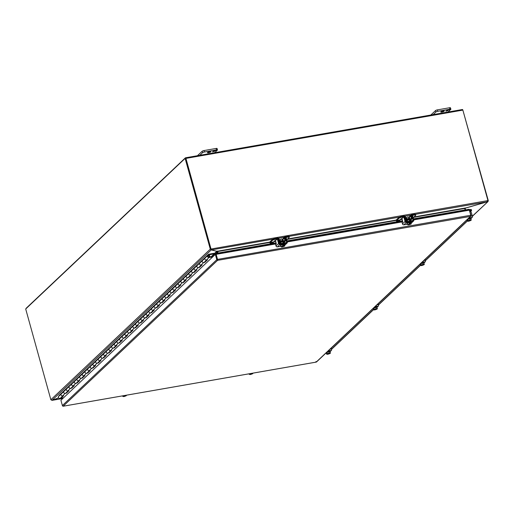 <?xml version="1.0" encoding="UTF-8"?>
<svg xmlns="http://www.w3.org/2000/svg" width="514" height="514" viewBox="0 0 514 514"><rect width="100%" height="100%" fill="white"/><g stroke="black" fill="none" stroke-linecap="round" stroke-linejoin="round"><path stroke-width="0.77" d="M282.976 240.777A1.593 0.366 164.5 0 0 283.06 240.603A1.593 0.366 164.5 0 0 281.736 240.603A1.593 0.366 164.5 0 0 280.072 241.284A1.593 0.366 164.5 0 0 279.982 241.458L279.995 241.503M283.265 238.29A1.169 1.047 46.6 0 0 283.214 238.335L284.544 237.076A1.169 1.047 46.6 0 1 285.045 236.832L287.814 236.35A2.043 0.469 -15.5 0 1 289.119 236.434L289.318 237.16A2.043 0.469 -15.5 0 1 289.209 237.384L286.754 239.839M284.544 237.076A1.169 1.047 46.6 0 0 284.281 238.098L284.859 240.321A0.392 0.353 -133.4 0 1 284.602 240.745L280.181 241.516A0.392 0.353 -133.4 0 1 279.725 241.22L279.07 239.004A1.169 1.047 46.6 0 0 277.708 238.111L274.939 238.592A2.043 0.469 164.5 0 0 272.414 239.543L270.023 241.805A1.169 0.45 -99.9 0 0 269.844 242.383L270.139 243.244L270.223 242.537L272.613 240.276A2.043 0.469 -15.5 0 1 275.144 239.325L277.913 238.837A0.392 0.353 -133.4 0 1 278.37 239.138L279.018 241.355A1.169 1.047 46.6 0 0 280.387 242.248L284.801 241.477A1.169 1.047 46.6 0 0 285.566 240.211L284.987 237.982A0.392 0.353 -133.4 0 1 285.244 237.558L288.013 237.076A2.043 0.469 -15.5 0 1 289.318 237.16M283.214 238.335A1.169 1.047 46.6 0 0 282.944 239.351L283.362 240.963M283.304 240.732L283.175 240.224M284.801 241.477L283.471 242.736A1.169 1.047 46.6 0 0 283.972 242.486L284.268 242.775L284.345 242.133M283.471 242.736L283.053 242.807M281.074 243.154L279.32 243.456M275.748 240.353A2.043 0.469 164.5 0 0 274.534 240.97L273.416 242.165L270.165 242.73M270.139 243.244L273.384 242.679L273.416 242.165M470.676 210.271A2.043 0.469 -15.5 0 1 471.569 210.406A2.043 0.469 -15.5 0 1 471.46 210.631L470.561 211.479M471.569 210.406L471.37 209.68A2.043 0.469 164.5 0 0 470.066 209.596L470.079 209.654M213.226 256.396A0.726 0.649 46.6 0 0 212.899 256.37L208.877 257.071A0.765 0.687 -133.4 0 1 208.151 255.792A0.765 0.687 -133.4 0 1 209.384 256.576L209.275 256.685M68.233 390.813L66.197 392.735L66.325 393.197L65.182 393.396A1.259 1.124 -133.4 0 1 63.987 391.302M63.884 391.398L61.327 393.814A1.259 1.124 46.6 0 0 62.515 395.915L63.659 395.716L60.999 398.228L63.556 397.785M73.56 385.783L71.523 387.704L71.652 388.166L70.508 388.366A1.259 1.124 -133.4 0 1 69.313 386.271M69.21 386.367L66.653 388.783A1.259 1.124 46.6 0 0 67.842 390.878L68.985 390.679L66.325 393.197M78.886 380.745L76.849 382.673L76.978 383.136L75.834 383.335A1.259 1.124 -133.4 0 1 74.639 381.24M74.536 381.337L71.979 383.752A1.259 1.124 46.6 0 0 73.168 385.847L74.312 385.648L71.652 388.166M84.212 375.715L82.176 377.642L82.304 378.098L81.161 378.298A1.259 1.124 -133.4 0 1 79.972 376.203M79.863 376.299L77.306 378.722A1.259 1.124 46.6 0 0 78.494 380.816L79.638 380.617L76.978 383.136M89.539 370.684L87.502 372.605L87.631 373.068L86.487 373.267A1.259 1.124 -133.4 0 1 85.298 371.172M85.195 371.269L82.632 373.691A1.259 1.124 46.6 0 0 83.821 375.785L84.964 375.586L82.304 378.098M94.865 365.653L92.828 367.574L92.957 368.037L91.813 368.236A1.259 1.124 -133.4 0 1 90.625 366.141M90.522 366.238L87.958 368.66A1.259 1.124 46.6 0 0 89.153 370.755L90.297 370.555L87.631 373.068M100.191 360.622L98.155 362.543L98.283 363.006L97.14 363.205A1.259 1.124 -133.4 0 1 95.951 361.111M95.848 361.207L93.285 363.623A1.259 1.124 46.6 0 0 94.48 365.717L95.623 365.518L92.957 368.037M105.518 355.585L103.481 357.513L103.61 357.975L102.466 358.174A1.259 1.124 -133.4 0 1 101.277 356.08M101.174 356.176L98.611 358.592A1.259 1.124 46.6 0 0 99.806 360.687L100.95 360.487L98.283 363.006M110.844 350.554L108.807 352.482L108.936 352.938L107.792 353.137A1.259 1.124 -133.4 0 1 106.604 351.043M106.501 351.139L103.937 353.561A1.259 1.124 46.6 0 0 105.132 355.656L106.276 355.457L103.61 357.975M116.177 345.524L114.14 347.445L114.262 347.907L113.119 348.106A1.259 1.124 -133.4 0 1 111.93 346.012M111.827 346.108L109.264 348.531A1.259 1.124 46.6 0 0 110.459 350.625L111.602 350.426L108.936 352.938M121.503 340.493L119.466 342.414L119.595 342.877L118.451 343.076A1.259 1.124 -133.4 0 1 117.256 340.981M117.153 341.078L114.596 343.5A1.259 1.124 46.6 0 0 115.785 345.594L116.929 345.395L114.262 347.907M126.829 335.462L124.793 337.383L124.921 337.846L123.778 338.045A1.259 1.124 -133.4 0 1 122.583 335.95M122.48 336.047L119.923 338.463A1.259 1.124 46.6 0 0 121.111 340.557L122.255 340.358L119.595 342.877M132.156 330.425L130.119 332.352L130.248 332.815L129.104 333.014A1.259 1.124 -133.4 0 1 127.909 330.92M127.806 331.016L125.249 333.432A1.259 1.124 46.6 0 0 126.438 335.526L127.581 335.327L124.921 337.846M137.482 325.394L135.445 327.322L135.574 327.778L134.43 327.977A1.259 1.124 -133.4 0 1 133.235 325.882M133.132 325.985L130.575 328.401A1.259 1.124 46.6 0 0 131.764 330.496L132.908 330.296L130.248 332.815M142.808 320.363L140.772 322.284L140.9 322.747L139.757 322.946A1.259 1.124 -133.4 0 1 138.562 320.852M138.459 320.948L135.902 323.37A1.259 1.124 46.6 0 0 137.09 325.465L138.234 325.266L135.574 327.778M148.135 315.333L146.098 317.254L146.227 317.716L145.083 317.915A1.259 1.124 -133.4 0 1 143.894 315.821M143.785 315.917L141.228 318.339A1.259 1.124 46.6 0 0 142.417 320.434L143.56 320.235L140.9 322.747M153.461 310.302L151.424 312.223L151.553 312.685L150.409 312.885A1.259 1.124 -133.4 0 1 149.221 310.79M149.118 310.886L146.554 313.302A1.259 1.124 46.6 0 0 147.743 315.397L148.887 315.198L146.227 317.716M158.787 305.265L156.751 307.192L156.879 307.655L155.736 307.854A1.259 1.124 -133.4 0 1 154.547 305.759M154.444 305.856L151.881 308.272A1.259 1.124 46.6 0 0 153.076 310.366L154.219 310.167L151.553 312.685M164.114 300.234L162.077 302.161L162.206 302.618L161.062 302.817A1.259 1.124 -133.4 0 1 159.873 300.722M159.77 300.825L157.207 303.241A1.259 1.124 46.6 0 0 158.402 305.335L159.546 305.136L156.879 307.655M169.44 295.203L167.403 297.124L167.532 297.587L166.388 297.786A1.259 1.124 -133.4 0 1 165.2 295.691M165.097 295.788L162.533 298.21A1.259 1.124 46.6 0 0 163.728 300.304L164.872 300.105L162.206 302.618M174.766 290.172L172.73 292.093L172.858 292.556L171.715 292.755A1.259 1.124 -133.4 0 1 170.526 290.661M170.423 290.757L167.86 293.179A1.259 1.124 46.6 0 0 169.055 295.274L170.198 295.075L167.532 297.587M180.093 285.142L178.062 287.063L178.185 287.525L177.041 287.724A1.259 1.124 -133.4 0 1 175.852 285.63M175.749 285.726L173.186 288.142A1.259 1.124 46.6 0 0 174.381 290.237L175.525 290.037L172.858 292.556M185.425 280.104L183.389 282.032L183.511 282.494L182.367 282.694A1.259 1.124 -133.4 0 1 181.179 280.599M181.076 280.695L178.519 283.111A1.259 1.124 46.6 0 0 179.707 285.206L180.851 285.007L178.185 287.525M190.752 275.074L188.715 277.001L188.844 277.457L187.7 277.656A1.259 1.124 -133.4 0 1 186.505 275.562M186.402 275.665L183.845 278.08A1.259 1.124 46.6 0 0 185.034 280.175L186.177 279.976L183.511 282.494M196.078 270.043L194.041 271.964L194.17 272.426L193.026 272.626A1.259 1.124 -133.4 0 1 191.831 270.531M191.728 270.627L189.171 273.05A1.259 1.124 46.6 0 0 190.36 275.144L191.504 274.945L188.844 277.457M201.404 265.012L199.368 266.933L199.496 267.396L198.353 267.595A1.259 1.124 -133.4 0 1 197.158 265.5M197.055 265.597L194.498 268.019A1.259 1.124 46.6 0 0 195.686 270.113L196.83 269.914L194.17 272.426M206.731 259.981L204.694 261.902L204.823 262.365L203.679 262.564A1.259 1.124 -133.4 0 1 202.484 260.469M202.381 260.566L199.824 262.982A1.259 1.124 46.6 0 0 201.013 265.076L202.156 264.877L199.496 267.396M209.384 256.576L209.84 256.724A1.259 1.124 46.6 0 0 207.81 255.439A1.259 1.124 46.6 0 0 209.005 257.533L212.706 256.884M207.81 255.439L205.15 257.951A1.259 1.124 46.6 0 0 206.339 260.045L207.483 259.846L204.823 262.365M62.907 395.844L60.87 397.765L60.999 398.228M315.956 361.49L316.206 362.094L316.553 361.94L470.856 216.176L470.445 216.394L470.773 215.244L469.366 210.187L413.783 219.876M63.235 406.221L316.181 362.126L470.445 216.394L217.563 260.354A0.887 0.79 -133.4 0 1 216.812 259.666L215.347 254.391L60.922 400.277L62.38 405.546A0.887 0.79 46.6 0 0 63.132 406.24A0.887 0.341 80.1 0 1 63.093 406.227M275.465 243.989L216.137 254.334L217.538 259.39A0.887 0.341 80.1 0 1 217.563 260.354L63.132 406.24M469.231 209.776A0.887 0.79 -133.4 0 1 469.308 209.654L471.113 215.334L470.445 216.394M215.347 254.391L215.88 254.302L217.595 259.891M216.137 254.334L215.874 253.749A0.887 0.341 -99.9 0 0 215.944 254.514L217.345 259.576M471.113 215.334L470.779 215.392M216.111 254.077L275.748 243.565M469.366 210.187L468.299 209.892L413.661 219.42M469.346 209.93L469.102 209.603M215.874 253.749L216.388 253.318L216.503 253.897L276.243 243.373M469.969 211.196L470.644 209.943L469.77 209.5L469.308 209.654L469.77 209.5L469.7 210.181M402.7 221.328L287.204 241.464M413.686 219.523L469.07 209.866L468.954 209.288L413.5 218.848M276.089 242.807L216.388 253.318M402.539 220.757L287.05 240.893M218.193 252.894L218.309 253.473M470.702 210.502L469.828 210.059M468.299 209.892L468.183 209.314M211.055 249.174L185.927 158.396A0.887 0.341 80.1 0 0 185.483 157.798A0.887 0.341 80.1 0 0 185.406 157.837L26.175 308.252A0.887 0.341 80.1 0 0 26.041 308.67M185.586 158.376L210.824 249.046L211.382 249.316L210.824 249.046L185.657 158.299L185.124 158.396L210.29 249.142L487.953 200.588L462.863 110.112A0.887 0.341 -99.9 0 0 462.427 109.514A0.887 0.341 -99.9 0 0 462.349 109.559L185.573 157.811M51.959 400.348L52.287 400.226M415.505 214.306L486.809 201.88L487.953 200.588M52.415 400.181L62.856 398.446M273.12 239.132L211.537 249.868L217.685 251.539L216.934 251.301L269.889 242.075M486.809 201.88L466.314 207.829L464.72 208.472L465.099 209.853M52.428 400.233L58.602 397.894M217.846 252.978L217.338 251.327M218.071 252.927L217.685 251.539L269.837 242.447M210.766 151.913A1.793 0.405 -15.5 0 1 208.896 152.677A1.793 0.405 -15.5 0 1 207.418 152.671A1.793 0.405 -15.5 0 1 207.515 152.478A1.793 0.405 -15.5 0 1 209.384 151.714A1.793 0.405 -15.5 0 1 210.862 151.72A1.793 0.405 -15.5 0 1 210.766 151.913M217.011 148.674A1.536 0.347 164.5 0 0 217.094 148.507A1.536 0.347 164.5 0 0 216.118 148.45L204.032 150.557A1.536 0.347 164.5 0 0 202.137 151.27L197.434 155.71M202.137 151.27L202.535 152.709L199.785 155.305M202.535 152.709A1.536 0.347 -15.5 0 1 204.431 151.99L204.032 150.557M216.118 148.45L216.516 149.882L204.431 151.99M216.516 149.882A1.536 0.347 -15.5 0 1 217.493 149.947A1.536 0.347 -15.5 0 1 217.409 150.114L213.888 153.442M215.385 150.429L216.735 150.037L216.169 150.57L213.304 151.071L215.34 150.281M214.415 151.296L212.475 151.848L214.447 151.071M215.237 150.518L214.916 150.628M216.484 150.082L216.124 150.416M213.284 151.707L212.687 151.649M214.434 151.508L213.811 151.399M444.147 111.223A1.793 0.405 -15.5 0 1 442.278 111.994A1.793 0.405 -15.5 0 1 440.794 111.988A1.793 0.405 -15.5 0 1 440.896 111.795A1.793 0.405 -15.5 0 1 442.76 111.03A1.793 0.405 -15.5 0 1 444.244 111.03A1.793 0.405 -15.5 0 1 444.147 111.223M450.392 107.991A1.536 0.347 164.5 0 0 450.476 107.824A1.536 0.347 164.5 0 0 449.499 107.76L437.408 109.867A1.536 0.347 164.5 0 0 435.519 110.587L430.816 115.027M435.519 110.587L435.917 112.02L433.167 114.616M435.917 112.02A1.536 0.347 -15.5 0 1 437.806 111.307L437.408 109.867M449.499 107.76L449.898 109.199L437.806 111.307M449.898 109.199A1.536 0.347 -15.5 0 1 450.874 109.257A1.536 0.347 -15.5 0 1 450.791 109.424L447.264 112.759M448.761 109.745L450.116 109.353L449.551 109.887L446.685 110.388L448.722 109.591M447.797 110.606L445.856 111.165L447.829 110.388M448.619 109.829L448.298 109.945M449.859 109.392L449.506 109.733M446.666 111.024L446.068 110.966M447.81 110.825L447.193 110.716M487.876 200.749L488.3 200.678L462.825 109.983M488.3 200.678L487.677 201.687L487.561 201.263M472.385 216.31L488.075 201.488L472.36 216.163M465.504 209.783L465.17 208.575L465.504 208.119L487.677 201.687M464.765 208.645L465.485 208.048M329.982 353.137A1.536 0.347 -15.5 0 1 330.007 353.176A1.536 0.347 -15.5 0 1 329.988 353.259L330.438 353.112L330.052 351.724L328.806 351.666L326.274 352.829L326.66 354.217L327.906 354.268L330.007 353.298M326.853 352.276L327.238 353.671L326.653 353.298L326.66 354.217M328.806 351.666L329.191 353.054L327.238 353.671M330.438 353.112L329.191 353.054M330.059 353.471L329.904 353.497C328.375 354.197 327.412 354.364 327.013 353.998L326.859 354.03M329.904 353.497L327.739 353.555M328.716 353.24L329.39 353.124M327.193 353.831C328.722 353.124 329.686 352.957 330.084 353.324M329.744 353.202A1.536 0.347 -15.5 0 1 328.35 353.748A1.536 0.347 -15.5 0 1 327.084 353.85M326.75 352.308A2.043 0.469 -15.5 0 1 328.851 351.64A2.043 0.469 -15.5 0 1 330.136 351.724A2.043 0.469 -15.5 0 1 330.091 351.872M330.136 351.724L330.039 351.383A2.043 0.469 164.5 0 0 327.476 351.621M330.11 351.653L331.401 350.432A1.169 0.45 -99.9 0 0 331.479 348.974L330.007 349.231M331.228 348.074L331.479 348.974M470.811 220.101A1.536 0.347 -15.5 0 1 470.83 220.14A1.536 0.347 -15.5 0 1 470.818 220.23L471.267 220.076L470.882 218.688L469.629 218.636L467.097 219.793L467.483 221.181L468.736 221.238L470.837 220.262M467.682 219.247L468.068 220.634L467.483 220.262L467.483 221.181M469.629 218.636L470.014 220.024L468.068 220.634M471.267 220.076L470.014 220.024M470.882 220.435L470.734 220.461C469.198 221.168 468.235 221.335 467.836 220.969L467.682 220.994M470.734 220.461L468.562 220.519M469.545 220.21L470.214 220.088M468.016 220.795C469.552 220.095 470.516 219.928 470.914 220.294M470.573 220.172A1.536 0.347 -15.5 0 1 469.173 220.712A1.536 0.347 -15.5 0 1 467.907 220.814M467.579 219.272A2.043 0.469 -15.5 0 1 469.68 218.604A2.043 0.469 -15.5 0 1 470.959 218.694A2.043 0.469 -15.5 0 1 470.92 218.835M470.959 218.694L470.863 218.347A2.043 0.469 164.5 0 0 468.299 218.591M470.94 218.617L472.231 217.396A1.169 0.45 -99.9 0 0 472.308 215.938L470.83 216.195M470.034 211.447L470.085 211.44A1.022 0.912 -133.4 0 1 471.28 212.237L472.308 215.938M282.411 240.494L282.006 239.049L281.37 239.01L280.085 239.582L280.483 241.027M282.501 246.206L282.674 246.823L284.782 246.013L283.985 244.253L282.366 244.536L280.811 245.249L281.197 246.636L281.608 247.009L282.225 246.759A1.536 0.347 -15.5 0 1 281.492 246.662A1.536 0.347 -15.5 0 1 281.492 246.611M282.366 244.536L282.751 245.923L281.197 246.636M283.985 244.253L284.37 245.647L283.818 245.743L283.612 245.011L283.111 245.101L283.31 245.827L282.751 245.923M284.782 246.013L284.37 245.647M283.818 245.743L283.76 245.795C285 245.846 284.653 246.167 282.726 246.771L282.674 246.823M284.422 245.801A1.536 0.347 -15.5 0 1 284.448 245.84A1.536 0.347 -15.5 0 1 282.732 246.669L282.726 246.771M282.732 246.669L283.715 245.743M283.195 245.409L283.612 245.011M282.225 246.759L282.681 246.033M282.218 246.861C280.985 246.81 281.331 246.482 283.259 245.878L281.492 246.662M284.293 245.782A1.536 0.347 -15.5 0 1 282.668 246.437M282.16 246.527A1.536 0.347 -15.5 0 1 281.595 246.534M284.576 244.388L284.48 244.047A2.043 0.469 164.5 0 0 283.175 243.964A2.043 0.469 164.5 0 0 280.541 245.139L280.631 245.48A2.043 0.469 -15.5 0 1 283.272 244.311A2.043 0.469 -15.5 0 1 284.576 244.388A2.043 0.469 -15.5 0 1 284.409 244.664M275.69 243.482L276.217 244.176L276.294 243.546L275.742 241.554A1.022 0.392 80.1 0 1 275.806 240.276L276.969 239.177A1.022 0.392 80.1 0 1 277.059 239.132A1.022 0.392 80.1 0 1 277.566 239.826L278.594 243.527L276.012 245.968A1.169 1.047 46.6 0 0 277.38 246.881L281.087 246.238M284.563 245.21L286.594 243.283L279.963 244.439A1.169 1.047 -133.4 0 1 278.594 243.527M281.017 245.975L280.316 245.923L280.663 245.531M285.244 237.558L285.019 237.776A1.022 0.392 80.1 0 1 285.109 237.725A1.022 0.392 80.1 0 1 285.623 238.419L286.645 242.126A0.392 0.353 -133.4 0 1 286.394 242.557L279.764 243.713A0.392 0.353 -133.4 0 1 279.301 243.405L278.273 239.704A1.022 0.392 -99.9 0 0 277.766 239.01A1.022 0.392 -99.9 0 0 277.676 239.055L277.162 239.145M286.594 243.283A1.169 1.047 46.6 0 0 287.352 242.004L286.33 238.297A1.022 0.392 -99.9 0 0 285.816 237.603A1.022 0.392 -99.9 0 0 285.726 237.654L285.212 237.744M276.012 245.968L275.427 243.623M283.638 243.038L283.555 242.717M409.427 218.733A1.593 0.366 164.5 0 0 409.517 218.559A1.593 0.366 164.5 0 0 408.193 218.559A1.593 0.366 164.5 0 0 406.523 219.24A1.593 0.366 164.5 0 0 406.439 219.414L406.452 219.459M409.716 216.246A1.169 1.047 46.6 0 0 409.664 216.291L410.994 215.032A1.169 1.047 46.6 0 1 411.496 214.788L414.265 214.306A2.043 0.469 -15.5 0 1 415.569 214.383L415.775 215.115A2.043 0.469 -15.5 0 1 415.659 215.34L413.211 217.795M410.994 215.032A1.169 1.047 46.6 0 0 410.731 216.053L411.309 218.277A0.392 0.353 -133.4 0 1 411.052 218.701L406.638 219.472A0.392 0.353 -133.4 0 1 406.176 219.176L405.527 216.959A1.169 1.047 46.6 0 0 404.165 216.066L401.395 216.548A2.043 0.469 164.5 0 0 398.864 217.499L396.474 219.761A1.169 0.45 -99.9 0 0 396.294 220.339L396.59 221.2L396.679 220.493L399.07 218.232A2.043 0.469 -15.5 0 1 401.595 217.274L404.364 216.792A0.392 0.353 -133.4 0 1 404.82 217.094L405.475 219.311A1.169 1.047 46.6 0 0 406.837 220.204L411.258 219.433A1.169 1.047 46.6 0 0 412.022 218.167L411.444 215.938A0.392 0.353 -133.4 0 1 411.701 215.514L414.47 215.032A2.043 0.469 -15.5 0 1 415.775 215.115M409.664 216.291A1.169 1.047 46.6 0 0 409.401 217.306L409.819 218.919M409.754 218.688L409.626 218.18M411.258 219.433L409.921 220.692A1.169 1.047 46.6 0 0 410.423 220.442L411.753 219.182M409.921 220.692L409.504 220.763M407.531 221.11L405.771 221.412M402.205 218.309A2.043 0.469 164.5 0 0 400.991 218.919L399.866 220.114L396.615 220.686M396.59 221.2L399.841 220.628L399.866 220.114M408.861 218.45L408.463 217.004L407.827 216.966L406.535 217.538L406.94 218.983M408.951 224.162L409.125 224.779L411.239 223.969L410.442 222.209L408.823 222.491L407.268 223.204L407.653 224.592L408.065 224.965L408.681 224.714A1.536 0.347 -15.5 0 1 407.943 224.612A1.536 0.347 -15.5 0 1 407.943 224.567M408.823 222.491L409.208 223.879L407.653 224.592M410.442 222.209L410.827 223.596L410.268 223.699L410.069 222.967L409.562 223.057L409.767 223.783L409.208 223.879M411.239 223.969L410.827 223.596M410.268 223.699L410.217 223.751C411.451 223.796 411.104 224.123 409.176 224.727L409.125 224.779M410.879 223.757A1.536 0.347 -15.5 0 1 410.904 223.796A1.536 0.347 -15.5 0 1 409.183 224.624L409.176 224.727M409.183 224.624L410.166 223.699M409.645 223.365L410.069 222.967M408.681 224.714L409.138 223.988M408.675 224.817C407.441 224.766 407.782 224.438 409.709 223.834M410.744 223.738A1.536 0.347 -15.5 0 1 409.118 224.393M408.617 224.483A1.536 0.347 -15.5 0 1 408.052 224.483M411.033 222.344L410.937 221.997A2.043 0.469 164.5 0 0 409.626 221.919A2.043 0.469 164.5 0 0 406.992 223.095L407.088 223.436A2.043 0.469 -15.5 0 1 409.722 222.26A2.043 0.469 -15.5 0 1 411.033 222.344A2.043 0.469 -15.5 0 1 410.859 222.613M402.147 221.438L402.674 222.132L402.745 221.502L402.192 219.504A1.022 0.392 80.1 0 1 402.263 218.232L403.426 217.133A1.022 0.392 80.1 0 1 403.516 217.088A1.022 0.392 80.1 0 1 404.023 217.782L405.051 221.483L402.468 223.924A1.169 1.047 46.6 0 0 403.831 224.836L407.538 224.194M411.014 223.166L413.05 221.238L406.42 222.395A1.169 1.047 -133.4 0 1 405.051 221.483M407.467 223.931L406.773 223.879L407.114 223.487M411.701 215.514L411.476 215.732A1.022 0.392 80.1 0 1 411.566 215.681A1.022 0.392 80.1 0 1 412.074 216.375L413.102 220.082A0.392 0.353 -133.4 0 1 412.845 220.512L406.214 221.669A0.392 0.353 -133.4 0 1 405.758 221.361L404.73 217.66A1.022 0.392 -99.9 0 0 404.222 216.966A1.022 0.392 -99.9 0 0 404.126 217.011L403.612 217.101M413.05 221.238A1.169 1.047 46.6 0 0 413.809 219.96L412.781 216.253A1.022 0.392 -99.9 0 0 412.273 215.559A1.022 0.392 -99.9 0 0 412.183 215.61L411.669 215.7M402.468 223.924L401.877 221.579M410.095 220.994L410.005 220.673M410.448 220.422L410.725 220.731L410.795 220.088M250.723 373.537L249.181 374.295L249.046 373.832M251.275 373.44L250.736 373.588M252.342 373.254L251.783 373.35M252.631 373.203L252.766 373.672L252.355 373.305M250.479 373.864L250.652 374.481L252.766 373.672M249.181 374.295L250.202 374.52C248.962 374.468 249.309 374.141 251.237 373.537L251.288 373.485M250.202 374.52L250.665 373.691M252.406 373.46A1.536 0.347 -15.5 0 1 252.425 373.498A1.536 0.347 -15.5 0 1 250.71 374.327L250.652 374.481M250.71 374.327L251.359 373.427M251.796 373.402L251.744 373.453C252.978 373.505 252.631 373.826 250.703 374.43M250.145 374.186A1.536 0.347 -15.5 0 1 249.573 374.192M252.271 373.44A1.536 0.347 -15.5 0 1 250.646 374.096M124.266 395.581L122.724 396.339L122.595 395.876M124.825 395.484L124.279 395.632M125.885 395.298L125.332 395.401M126.181 395.253L126.309 395.716L125.898 395.35M124.028 395.909L124.195 396.525L126.309 395.716M122.724 396.339L123.745 396.564C122.512 396.512 122.859 396.185 124.78 395.587L124.838 395.536M124.735 395.536L123.019 396.365A1.536 0.347 -15.5 0 1 123.019 396.32M123.745 396.564L124.208 395.741M125.949 395.504A1.536 0.347 -15.5 0 1 125.975 395.542A1.536 0.347 -15.5 0 1 124.26 396.371L124.195 396.525M124.26 396.371L124.902 395.472M125.345 395.446L125.287 395.497C126.521 395.549 126.181 395.87 124.253 396.474M123.688 396.23A1.536 0.347 -15.5 0 1 123.122 396.236M125.821 395.484A1.536 0.347 -15.5 0 1 124.195 396.14M423.877 264.575L423.844 264.453A1.536 0.347 -15.5 0 1 423.889 264.485A1.536 0.347 -15.5 0 1 423.877 264.575L424.32 264.421L423.941 263.033L422.688 262.975L420.156 264.138L420.542 265.526L421.795 265.577L423.896 264.607M420.741 263.586L421.127 264.98L420.542 264.607L420.542 265.526M422.688 262.975L423.073 264.369L421.127 264.98M424.32 264.421L423.073 264.369M423.941 264.781L423.793 264.806C422.257 265.507 421.294 265.68 420.895 265.314L420.741 265.34M423.793 264.806L421.621 264.864M422.604 264.549L423.273 264.434M421.075 265.14C422.611 264.44 423.575 264.267 423.973 264.633M423.632 264.511A1.536 0.347 -15.5 0 1 422.232 265.057A1.536 0.347 -15.5 0 1 420.966 265.16M420.638 263.618A2.043 0.469 -15.5 0 1 422.733 262.95A2.043 0.469 -15.5 0 1 424.018 263.039A2.043 0.469 -15.5 0 1 423.979 263.181M424.018 263.039L423.921 262.693A2.043 0.469 164.5 0 0 421.358 262.93M423.999 262.962L425.29 261.742A1.169 0.45 -99.9 0 0 425.367 260.283L423.889 260.54M425.117 259.384L425.367 260.283M376.923 308.792A1.536 0.347 -15.5 0 1 376.948 308.83A1.536 0.347 -15.5 0 1 376.929 308.914L377.379 308.766L376.993 307.378L375.747 307.321L373.215 308.484L373.601 309.871L374.847 309.923L376.955 308.953M373.794 307.931L374.179 309.325L373.781 308.779L373.601 309.871M375.747 307.321L376.132 308.715L374.179 309.325M377.379 308.766L376.132 308.715M377 309.126L376.846 309.152C375.316 309.852 374.353 310.026 373.954 309.659L373.8 309.685M376.846 309.152L374.68 309.21M375.657 308.895L376.332 308.779M374.134 309.486C375.663 308.786 376.627 308.612 377.032 308.978M376.685 308.856A1.536 0.347 -15.5 0 1 375.291 309.402A1.536 0.347 -15.5 0 1 374.025 309.505M373.691 307.963A2.043 0.469 -15.5 0 1 375.792 307.295A2.043 0.469 -15.5 0 1 377.077 307.385A2.043 0.469 -15.5 0 1 377.038 307.526M377.077 307.385L376.98 307.038A2.043 0.469 164.5 0 0 374.417 307.276M377.058 307.308L378.349 306.087A1.169 0.45 -99.9 0 0 378.426 304.629L376.948 304.886M378.175 303.729L378.426 304.629M211.325 249.438L210.824 249.046M58.57 397.842L51.998 400.335L50.867 399.738L25.7 308.991L185.124 158.396M211.074 249.367L211.222 249.92L210.29 249.142L50.867 399.738M216.683 251.237L211.222 249.92L51.998 400.335M217.094 251.301L217.653 253.023M214.293 253.665L216.715 251.372L216.773 251.879L217.306 251.783M216.715 251.372L216.773 251.879L211.819 256.557M217.12 253.145L216.773 251.879M62.83 395.857L60.389 398.164A1.259 1.124 -133.4 0 1 58.487 396.551L59.155 395.42A0.726 0.649 -133.4 0 1 59.393 395.195M63.055 395.645A1.259 1.124 -133.4 0 1 61.147 394.039L63.813 391.52A1.259 1.124 46.6 0 0 65.715 393.133L68.156 390.826M201.552 264.813A1.259 1.124 -133.4 0 1 199.644 263.207L202.31 260.688A1.259 1.124 46.6 0 0 204.212 262.294L206.654 259.994M206.879 259.782A1.259 1.124 -133.4 0 1 204.97 258.176L208.311 254.52A0.726 0.649 46.6 0 1 208.723 254.237L214.19 253.286L214.319 253.749L211.235 256.659M196.226 269.844A1.259 1.124 -133.4 0 1 194.318 268.237L196.984 265.719A1.259 1.124 46.6 0 0 198.886 267.331L201.327 265.025M190.9 274.874A1.259 1.124 -133.4 0 1 188.991 273.268L191.658 270.756A1.259 1.124 46.6 0 0 193.56 272.362L196.001 270.056M185.573 279.912A1.259 1.124 -133.4 0 1 183.665 278.299L186.331 275.787A1.259 1.124 46.6 0 0 188.233 277.393L190.675 275.086M180.241 284.942A1.259 1.124 -133.4 0 1 178.339 283.33L181.005 280.817A1.259 1.124 46.6 0 0 182.907 282.424L185.348 280.124M174.914 289.973A1.259 1.124 -133.4 0 1 173.012 288.367L175.679 285.848A1.259 1.124 46.6 0 0 177.581 287.454L180.022 285.154M169.588 295.004A1.259 1.124 -133.4 0 1 167.686 293.398L170.346 290.879A1.259 1.124 46.6 0 0 172.254 292.492L174.696 290.185M164.262 300.035A1.259 1.124 -133.4 0 1 162.36 298.428L165.02 295.91A1.259 1.124 46.6 0 0 166.928 297.522L169.363 295.216M158.935 305.072A1.259 1.124 -133.4 0 1 157.033 303.459L159.693 300.947A1.259 1.124 46.6 0 0 161.602 302.553L164.037 300.247M153.609 310.103A1.259 1.124 -133.4 0 1 151.707 308.49L154.367 305.978A1.259 1.124 46.6 0 0 156.275 307.584L158.71 305.284M148.283 315.133A1.259 1.124 -133.4 0 1 146.381 313.527L149.041 311.009A1.259 1.124 46.6 0 0 150.949 312.615L153.384 310.315M142.956 320.164A1.259 1.124 -133.4 0 1 141.054 318.558L143.714 316.039A1.259 1.124 46.6 0 0 145.616 317.652L148.058 315.345M137.63 325.195A1.259 1.124 -133.4 0 1 135.722 323.589L138.388 321.07A1.259 1.124 46.6 0 0 140.29 322.683L142.731 320.376M132.304 330.232A1.259 1.124 -133.4 0 1 130.395 328.619L133.062 326.107A1.259 1.124 46.6 0 0 134.964 327.714L137.405 325.407M126.977 335.263A1.259 1.124 -133.4 0 1 125.069 333.65L127.735 331.138A1.259 1.124 46.6 0 0 129.637 332.744L132.079 330.438M121.651 340.294A1.259 1.124 -133.4 0 1 119.743 338.687L122.409 336.169A1.259 1.124 46.6 0 0 124.311 337.775L126.752 335.475M116.318 345.324A1.259 1.124 -133.4 0 1 114.416 343.718L117.083 341.2A1.259 1.124 46.6 0 0 118.985 342.812L121.426 340.506M110.992 350.355A1.259 1.124 -133.4 0 1 109.09 348.749L111.756 346.23A1.259 1.124 46.6 0 0 113.658 347.843L116.1 345.536M105.666 355.392A1.259 1.124 -133.4 0 1 103.764 353.78L106.43 351.268A1.259 1.124 46.6 0 0 108.332 352.874L110.773 350.567M100.339 360.423A1.259 1.124 -133.4 0 1 98.437 358.811L101.097 356.298A1.259 1.124 46.6 0 0 103.006 357.905L105.447 355.598M95.013 365.454A1.259 1.124 -133.4 0 1 93.111 363.848L95.771 361.329A1.259 1.124 46.6 0 0 97.679 362.935L100.114 360.635M89.687 370.485A1.259 1.124 -133.4 0 1 87.785 368.879L90.445 366.36A1.259 1.124 46.6 0 0 92.353 367.973L94.788 365.666M84.36 375.516A1.259 1.124 -133.4 0 1 82.458 373.909L85.118 371.391A1.259 1.124 46.6 0 0 87.027 373.003L89.462 370.697M79.034 380.553A1.259 1.124 -133.4 0 1 77.132 378.94L79.792 376.428A1.259 1.124 46.6 0 0 81.694 378.034L84.135 375.728M73.708 385.584A1.259 1.124 -133.4 0 1 71.799 383.971L74.466 381.459A1.259 1.124 46.6 0 0 76.368 383.065L78.809 380.758M68.381 390.614A1.259 1.124 -133.4 0 1 66.473 389.008L69.139 386.489A1.259 1.124 46.6 0 0 71.041 388.096L73.483 385.796M208.215 254.681L208.62 254.95L214.319 253.749M208.44 257.315L209.404 257.148L208.915 255.381L207.952 255.554L208.44 257.315M287.814 236.35L288.013 237.076M274.939 238.592L275.144 239.325M282.944 239.351L284.281 238.098M284.364 240.79L284.859 240.321M279.275 243.295L280.387 242.248M273.474 241.965L270.223 242.537M272.414 239.543L272.613 240.276M65.182 393.396L62.515 395.915M70.508 388.366L67.842 390.878M75.834 383.335L73.168 385.847M81.161 378.298L78.494 380.816M86.487 373.267L83.821 375.785M91.813 368.236L89.153 370.755M97.14 363.205L94.48 365.717M102.466 358.174L99.806 360.687M107.792 353.137L105.132 355.656M113.119 348.106L110.459 350.625M118.451 343.076L115.785 345.594M123.778 338.045L121.111 340.557M129.104 333.014L126.438 335.526M134.43 327.977L131.764 330.496M139.757 322.946L137.09 325.465M145.083 317.915L142.417 320.434M150.409 312.885L147.743 315.397M155.736 307.854L153.076 310.366M161.062 302.817L158.402 305.335M166.388 297.786L163.728 300.304M171.715 292.755L169.055 295.274M177.041 287.724L174.381 290.237M182.367 282.694L179.707 285.206M187.7 277.656L185.034 280.175M193.026 272.626L190.36 275.144M198.353 267.595L195.686 270.113M203.679 262.564L201.013 265.076M209.005 257.533L206.339 260.045M63.511 406.15L316.206 362.094M216.812 259.666L62.38 405.546M470.773 215.244L217.538 259.39M401.916 221.945L287.332 241.921M287.236 241.567L402.199 221.521M185.927 158.396L462.863 110.112M278.395 238.213L284.467 237.153M289.054 236.356L399.577 217.088M404.846 216.169L410.93 215.109M466.314 207.829L413.943 216.959M409.51 217.73L408.701 217.872M406.728 218.219L405.938 218.354M402.109 219.022L400.605 219.285M396.339 220.031L287.493 239.004M283.053 239.775L282.25 239.916M280.271 240.263L279.481 240.398M275.658 241.066L274.148 241.329M464.72 208.472L413.474 217.403M409.6 218.077L408.797 218.219M406.825 218.566L406.041 218.701M402.16 219.375L400.13 219.729M396.294 220.403L287.018 239.447M283.15 240.128L282.347 240.263M280.368 240.61L279.584 240.745M275.71 241.419L273.679 241.773M467.393 220.853L425.419 260.508M420.452 265.198L378.477 304.847M373.511 309.544L331.53 349.192M465.183 208.421L465.504 208.119M329.808 353.433A1.536 0.347 -15.5 0 1 328.189 354.03A1.536 0.347 -15.5 0 1 327.045 353.998A1.536 0.347 -15.5 0 1 327.045 353.985L327.058 353.966M331.401 350.432L328.131 351.004M325.754 353.246L326.358 353.137M470.638 220.397A1.536 0.347 -15.5 0 1 469.012 220.994A1.536 0.347 -15.5 0 1 467.875 220.962A1.536 0.347 -15.5 0 1 467.875 220.949L467.888 220.936M472.231 217.396L468.954 217.968M466.584 220.21L467.187 220.108M279.963 244.439L277.38 246.881M278.273 239.704L277.566 239.826M286.33 238.297L285.623 238.419M286.144 242.602L286.645 242.126M414.265 214.306L414.47 215.032M401.395 216.548L401.595 217.274M409.401 217.306L410.731 216.053M410.814 218.746L411.309 218.277M405.726 221.251L406.837 220.204M399.931 219.921L396.679 220.493M398.864 217.499L399.07 218.232M406.42 222.395L403.831 224.836M404.73 217.66L404.023 217.782M412.781 216.253L412.074 216.375M412.601 220.557L413.102 220.082M250.209 374.417A1.536 0.347 -15.5 0 1 249.47 374.32A1.536 0.347 -15.5 0 1 249.47 374.269M123.752 396.461A1.536 0.347 -15.5 0 1 123.019 396.365M423.697 264.742A1.536 0.347 -15.5 0 1 422.071 265.34A1.536 0.347 -15.5 0 1 420.934 265.308A1.536 0.347 -15.5 0 1 420.934 265.295L420.934 265.308M425.29 261.742L422.013 262.313M419.642 264.556L420.246 264.453M376.749 309.087A1.536 0.347 -15.5 0 1 375.13 309.685A1.536 0.347 -15.5 0 1 373.993 309.653A1.536 0.347 -15.5 0 1 373.986 309.64L373.999 309.621M378.349 306.087L375.072 306.659M372.701 308.901L373.305 308.798M58.487 396.551L61.147 394.039M202.31 260.688L204.97 258.176M196.984 265.719L199.644 263.207M191.658 270.756L194.318 268.237M186.331 275.787L188.991 273.268M181.005 280.817L183.665 278.299M175.679 285.848L178.339 283.33M170.346 290.879L173.012 288.367M165.02 295.91L167.686 293.398M159.693 300.947L162.36 298.428M154.367 305.978L157.033 303.459M149.041 311.009L151.707 308.49M143.714 316.039L146.381 313.527M138.388 321.07L141.054 318.558M133.062 326.107L135.722 323.589M127.735 331.138L130.395 328.619M122.409 336.169L125.069 333.65M117.083 341.2L119.743 338.687M111.756 346.23L114.416 343.718M106.43 351.268L109.09 348.749M101.097 356.298L103.764 353.78M95.771 361.329L98.437 358.811M90.445 366.36L93.111 363.848M85.118 371.391L87.785 368.879M79.792 376.428L82.458 373.909M74.466 381.459L77.132 378.94M69.139 386.489L71.799 383.971M63.813 391.52L66.473 389.008M59.155 395.42L208.311 254.52M283.06 240.603L283.169 240.995M283.972 242.486L285.302 241.227M185.483 157.798L462.427 109.514M62.817 398.478L52.139 400.342M217.152 251.044L217.55 251.404M217.493 149.947L217.094 148.507M450.874 109.257L450.476 107.824M467.432 220.988L425.444 260.649M420.491 265.327L378.503 304.995M373.549 309.672L331.556 349.34M327.219 353.818L330.007 353.176M326.371 353.176L325.709 353.291M468.048 220.782L470.83 220.14M467.2 220.14L466.532 220.255M281.164 243.469L280.805 242.171M283.137 243.122L282.777 241.831M283.754 245.795L284.448 245.84M287.095 243.038L284.608 245.384M285.109 237.725L285.816 237.603M277.766 239.01L277.059 239.132M409.517 218.559L409.619 218.951M407.615 221.425L407.255 220.127M409.594 221.078L409.234 219.786M410.204 223.751L410.904 223.796M409.703 223.841L407.943 224.612M413.545 220.994L411.065 223.339M411.566 215.681L412.273 215.559M404.222 216.966L403.516 217.088M251.23 373.543L249.47 374.32M251.731 373.453L252.425 373.498M125.281 395.497L125.975 395.542M421.107 265.128L423.889 264.485M420.253 264.485L419.591 264.601M374.16 309.473L376.948 308.83M373.312 308.83L372.65 308.946M59.258 395.292L208.408 254.391"/></g></svg>

